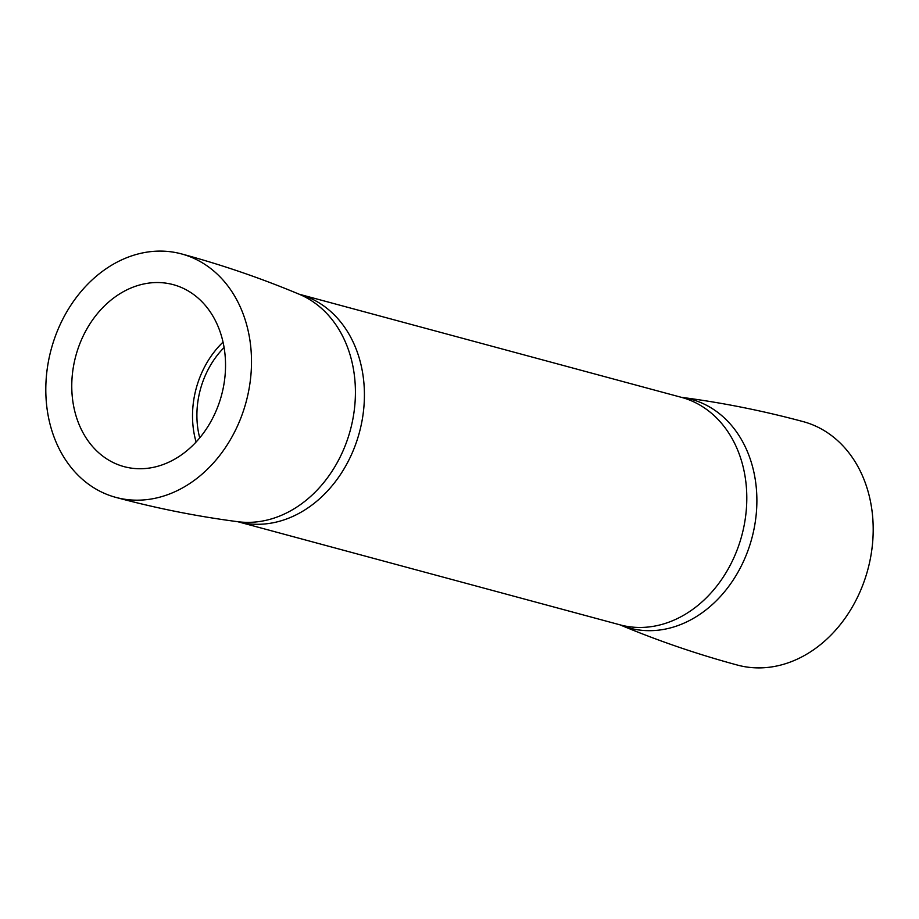 <?xml version="1.0" encoding="UTF-8"?>
<svg xmlns="http://www.w3.org/2000/svg" width="919" height="919" viewBox="0 0 919 919"><rect width="100%" height="100%" fill="white"/><g stroke="black" fill="none" stroke-linecap="round" stroke-linejoin="round"><path stroke-width="1.38" d="M619.751 624.748C657.924 640.75 697.176 654.202 737.509 665.092A126.087 100.952 -74.9 0 0 867.226 571.779A126.087 100.952 -74.9 0 0 803.195 421.626C762.862 410.759 722.173 402.637 681.117 397.284M245.534 404.061A126.087 100.952 -74.9 0 0 181.491 253.908A126.087 100.952 -74.9 0 0 51.774 347.221A126.087 100.952 -74.9 0 0 115.805 497.374A126.087 100.952 -74.9 0 0 245.534 404.061M76.231 354.389A94.255 75.473 -74.9 0 0 124.099 466.645A94.255 75.473 -74.9 0 0 221.077 396.882A94.255 75.473 -74.9 0 0 173.209 284.637A94.255 75.473 -74.9 0 0 76.231 354.389M223.041 342.121A85.984 68.845 -74.9 0 0 196.586 387.014A85.984 68.845 -74.9 0 0 196.092 442.016M199.722 437.869A80.608 64.548 105.1 0 1 200.721 388.22A80.608 64.548 105.1 0 1 224.098 347.531M681.278 397.295A118.482 94.864 105.1 0 1 751.271 540.361A118.482 94.864 105.1 0 1 619.9 624.805M741.219 537.638A117.816 94.335 -74.9 0 0 681.381 397.33L299.1 294.195A117.816 94.335 105.1 0 1 358.835 434.48A117.816 94.335 105.1 0 1 237.722 521.705L620.003 624.84A117.816 94.335 -74.9 0 0 741.219 537.638M115.805 497.374C156.138 508.241 196.827 516.363 237.883 521.716A118.482 94.864 -74.9 0 0 349.806 432.045A118.482 94.864 -74.9 0 0 299.249 294.252C261.076 278.25 221.824 264.798 181.491 253.908"/></g></svg>
